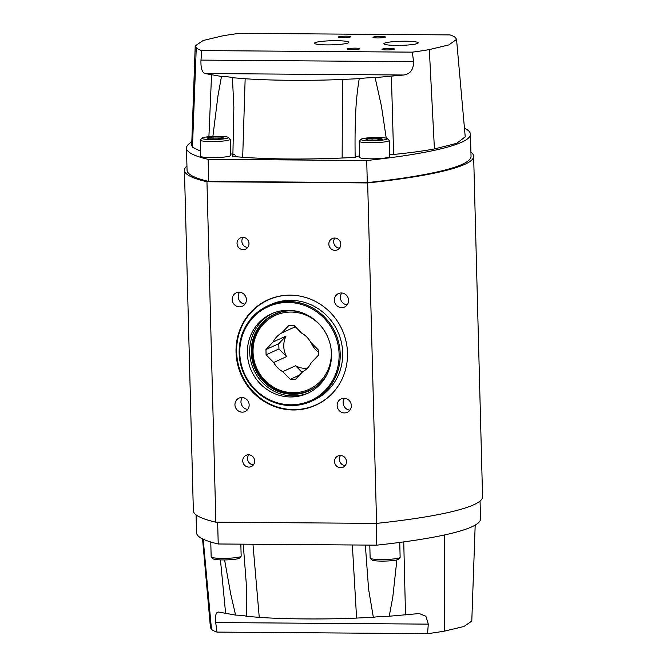 <?xml version="1.0" encoding="UTF-8"?>
<svg xmlns="http://www.w3.org/2000/svg" width="667" height="667" viewBox="0 0 667 667"><rect width="100%" height="100%" fill="white"/><g stroke="black" fill="none" stroke-linecap="round" stroke-linejoin="round"><path stroke-width="1" d="M314.741 405.428A57.854 55.294 -114.6 0 0 317.517 404.369M269.468 299.183A57.854 55.294 -114.6 0 0 266.842 300.592M236.035 352.151A57.854 55.294 65.4 0 1 267.725 299.942A57.854 55.294 65.4 0 1 342.063 329.59A57.854 55.294 65.4 0 1 315.808 405.186A57.854 55.294 65.4 0 1 236.035 352.151M184.442 170.268L193.355 510.714A240.112 28.714 -1.5 0 0 215.866 522.194L376.58 523.387L367.659 182.941L206.953 181.749A240.112 28.714 178.5 0 1 184.442 170.268A240.112 28.714 178.5 0 1 186.943 165.975M215.866 522.194L206.953 181.749M242.738 460.889A6.203 5.928 65.4 0 1 254.102 458.471A6.203 5.928 65.4 0 1 251.292 466.575A6.203 5.928 65.4 0 1 242.738 460.889M237.043 243.472A6.203 5.928 65.4 0 1 248.407 241.054A6.203 5.928 65.4 0 1 245.598 249.158A6.203 5.928 65.4 0 1 237.043 243.472M328.848 244.155A6.203 5.928 65.4 0 1 340.212 241.737A6.203 5.928 65.4 0 1 337.394 249.842A6.203 5.928 65.4 0 1 328.848 244.155M334.542 461.564A6.203 5.928 65.4 0 1 345.906 459.146A6.203 5.928 65.4 0 1 343.088 467.25A6.203 5.928 65.4 0 1 334.542 461.564M337.135 405.544A7.379 7.054 65.4 0 1 350.659 402.66A7.379 7.054 65.4 0 1 347.307 412.306A7.379 7.054 65.4 0 1 337.135 405.544M241.854 397.515A7.379 7.054 65.4 0 1 245.114 411.547A7.379 7.054 65.4 0 1 235.634 407.762A7.379 7.054 65.4 0 1 241.854 397.515M246.398 299.591A7.379 7.054 65.4 0 1 232.875 302.468A7.379 7.054 65.4 0 1 236.226 292.83A7.379 7.054 65.4 0 1 246.398 299.591M341.679 307.62A7.379 7.054 65.4 0 1 338.419 293.588A7.379 7.054 65.4 0 1 347.899 297.365A7.379 7.054 65.4 0 1 341.679 307.62M347.199 304.844A7.379 7.054 65.4 0 1 341.787 292.996M245.006 304.085A7.379 7.054 65.4 0 1 239.595 292.238M247.765 409.388A7.379 7.054 65.4 0 1 242.354 397.532M349.958 410.147A7.379 7.054 65.4 0 1 344.547 398.291M345.223 465.558A6.203 5.928 65.4 0 1 340.612 455.461M339.536 248.149A6.203 5.928 65.4 0 1 334.917 238.052M247.732 247.465A6.203 5.928 65.4 0 1 243.122 237.369M253.427 464.882A6.203 5.928 65.4 0 1 248.816 454.786M327.255 373.937A42.046 40.187 65.4 0 1 309.238 390.812A42.046 40.187 65.4 0 1 251.267 352.268A42.046 40.187 65.4 0 1 274.295 314.315A42.046 40.187 65.4 0 1 298.841 311.747M376.58 523.387A240.112 28.714 -1.5 0 0 482.558 496.732L473.645 156.286A240.112 28.714 178.5 0 1 367.659 182.941M470.919 152.126A240.112 28.714 178.5 0 1 473.645 156.286M200.975 60.105C200.675 68.051 202.051 72.528 205.094 73.537L403.66 75.012C410.272 74.079 413.573 69.635 413.573 61.681L200.975 60.105L201.734 50.584L412.323 52.143L413.573 61.681M412.323 52.143A128.431 15.358 -1.5 0 0 429.331 49.591L448.924 44.897L456.545 39.386L455.511 37.635A128.431 15.358 -1.5 0 0 450.042 34.909L239.453 33.35A128.431 15.358 -1.5 0 0 222.445 35.901L203.193 40.479L195.214 45.89L196.265 47.866A128.431 15.358 -1.5 0 0 201.734 50.584M417.575 43.43A17.175 2.051 178.5 0 1 398.749 45.398A17.175 2.051 178.5 0 1 383.875 43.755A17.175 2.051 178.5 0 1 400.984 41.254A17.175 2.051 178.5 0 1 418.201 42.855A17.175 2.051 178.5 0 1 417.575 43.43M348.207 42.913A17.175 2.051 178.5 0 1 329.381 44.889A17.175 2.051 178.5 0 1 314.499 43.238A17.175 2.051 178.5 0 1 331.616 40.737A17.175 2.051 178.5 0 1 348.833 42.338A17.175 2.051 178.5 0 1 348.207 42.913M394.172 49.216A6.203 0.742 178.5 0 1 387.369 49.925A6.203 0.742 178.5 0 1 381.999 49.333A6.203 0.742 178.5 0 1 388.177 48.433A6.203 0.742 178.5 0 1 394.397 49.008A6.203 0.742 178.5 0 1 394.172 49.216M359.488 48.958A6.203 0.742 178.5 0 1 352.685 49.666A6.203 0.742 178.5 0 1 347.307 49.075A6.203 0.742 178.5 0 1 353.493 48.174A6.203 0.742 178.5 0 1 359.713 48.749A6.203 0.742 178.5 0 1 359.488 48.958M385.167 37.227A6.203 0.742 178.5 0 1 378.364 37.936A6.203 0.742 178.5 0 1 372.995 37.344A6.203 0.742 178.5 0 1 379.173 36.443A6.203 0.742 178.5 0 1 385.393 37.018A6.203 0.742 178.5 0 1 385.167 37.227M350.483 36.968A6.203 0.742 178.5 0 1 343.68 37.677A6.203 0.742 178.5 0 1 338.311 37.085A6.203 0.742 178.5 0 1 344.489 36.185A6.203 0.742 178.5 0 1 350.709 36.76A6.203 0.742 178.5 0 1 350.483 36.968M403.66 75.012L375.129 77.614A19.501 2.334 -1.5 0 0 359.23 78.648L342.488 79.456C310.864 80.865 269.71 80.557 245.156 78.731L232.433 77.706A19.501 2.334 -1.5 0 0 221.486 76.48L205.094 73.537M232.433 77.706L233.859 107.329L232.858 156.462L242.688 157.279L245.156 78.731M230.632 153.919A19.501 2.334 178.5 0 1 235.168 155.294M212.881 136.443L217.984 95.689L221.486 76.48M375.129 77.614L381.474 106.345L386.235 138.161M456.545 39.386L465.233 136.818L456.695 143.33L434.417 148.941C423.128 151.042 409.521 152.876 393.605 154.452L389.595 154.844M200.542 151.192L192.446 147.149L191.696 145.256L195.214 45.89M359.23 78.648C357.17 91.346 355.978 103.327 355.653 114.607C355.052 127.339 354.894 141.587 355.169 157.37A19.501 2.334 178.5 0 1 359.605 155.886M355.169 157.37L342.146 158.012C333.15 158.488 306.537 159.205 289.495 158.979C272.036 158.946 249.375 157.862 242.688 157.279M191.813 141.896A237.819 28.439 -1.5 0 0 186.477 148.116A237.819 28.439 -1.5 0 0 208.146 159.338L366.717 160.514A237.819 28.439 -1.5 0 0 470.452 134.242A237.819 28.439 -1.5 0 0 464.449 128.139M208.146 159.338L208.729 181.432L367.292 182.608A237.819 28.439 -1.5 0 0 471.027 156.345L470.452 134.242M366.717 160.514L367.292 182.608M186.477 148.116L187.052 170.21A237.819 28.439 -1.5 0 0 208.729 181.432M218.484 612.056L219.201 612.156C216.166 611.456 214.999 614.916 215.708 622.553L428.297 624.129L425.896 616.25L419.285 613.548L389.228 616.233A19.501 2.334 178.5 0 0 373.337 617.267L368.584 589.161L365.349 545.072M428.297 624.129L427.547 633.65L216.958 632.091L215.708 622.553M219.201 612.156L235.584 615.099A19.501 2.334 178.5 0 1 246.54 616.325L259.255 617.35C283.817 619.176 324.962 619.485 356.595 618.076L373.337 617.267M475.187 525.104L471.786 621.11L463.815 626.521L444.556 631.099A128.431 15.358 178.5 0 1 427.547 633.65M216.958 632.091A128.431 15.358 178.5 0 1 211.489 629.365L210.455 627.614L202.551 538.861M235.584 615.099L230.707 593.972L224.596 559.93M243.23 544.164L246.165 582.174L246.798 601.1L246.54 616.325M396.882 559.93L392.813 596.99L389.228 616.233M480.057 501.025L480.523 518.884A237.819 28.439 178.5 0 1 376.788 545.156L218.226 543.98A237.819 28.439 178.5 0 1 196.548 532.758L196.081 514.874M376.788 545.156L376.213 523.378M218.226 543.98L217.65 522.203M273.153 341.971L285.993 336.101A22.053 21.077 -114.6 0 0 286.527 356.637L273.687 362.498L266.091 354.827L265.958 349.533L273.153 341.971A22.053 21.077 65.4 0 1 281.716 332.966L288.911 325.404L294.047 325.438L301.642 333.116A22.053 21.077 65.4 0 1 310.68 342.246L318.276 349.925L318.409 355.211L311.214 362.781A22.053 21.077 65.4 0 1 302.651 371.786L295.456 379.348L290.32 379.306L282.725 371.636L295.564 365.766L302.101 372.369M290.32 379.306L299.466 375.129M295.564 365.766A22.053 21.077 -114.6 0 0 307.237 368.342M265.958 349.533L278.798 343.672L278.931 348.958L286.527 356.637M285.993 336.101L278.798 343.672M266.091 354.827L278.931 348.958M330.824 347.307A40.62 38.828 65.4 0 1 293.238 392.696A40.62 38.828 65.4 0 1 256.22 335.193A40.62 38.828 65.4 0 1 321.311 326.48M282.725 371.636A22.053 21.077 65.4 0 1 273.687 362.498M295.306 326.713A22.053 21.077 -114.6 0 0 294.556 327.097L281.716 332.966M295.114 326.513L294.556 327.097M311.206 342.78A22.053 21.077 -114.6 0 0 312.206 344.897A22.053 21.077 -114.6 0 0 318.334 352.126M318.601 384.759A41.821 39.978 65.4 0 1 309.88 390.27A41.821 39.978 65.4 0 1 293.588 393.738A41.821 39.978 65.4 0 1 253.327 360.564A41.821 39.978 65.4 0 1 275.129 314.182A41.821 39.978 65.4 0 1 284.992 311.206M211.281 557.137L213.115 558.846A13.207 1.576 -1.5 0 0 225.238 559.913A13.207 1.576 -1.5 0 0 238.928 558.412A13.207 1.576 -1.5 0 0 239.32 558.162L241.062 556.353A15.008 1.793 178.5 0 1 240.612 556.637A15.008 1.793 178.5 0 1 225.062 558.346A15.008 1.793 178.5 0 1 211.281 557.137A15.008 1.793 178.5 0 1 211.164 556.92L210.772 541.996M240.845 544.147L241.162 556.136A15.008 1.793 178.5 0 1 241.062 556.353M370.252 558.312L372.086 560.03A13.207 1.576 -1.5 0 0 384.217 561.097A13.207 1.576 -1.5 0 0 397.899 559.588A13.207 1.576 -1.5 0 0 398.291 559.346L400.033 557.537A15.008 1.793 178.5 0 1 399.591 557.82A15.008 1.793 178.5 0 1 384.034 559.53A15.008 1.793 178.5 0 1 370.252 558.312A15.008 1.793 178.5 0 1 370.135 558.104L369.801 545.106M399.75 542.429L400.133 557.32A15.008 1.793 178.5 0 1 400.033 557.537M221.377 137.052L223.545 137.994L217.367 138.886L209.021 138.819L206.853 137.869L213.04 136.985L221.377 137.052L221.411 138.302M213.04 136.985L213.081 138.853M227.922 138.027A13.207 1.576 178.5 0 1 212.656 139.553A13.207 1.576 178.5 0 1 202.093 138.086A13.207 1.576 178.5 0 1 215.158 136.36A13.207 1.576 178.5 0 1 228.297 137.402A13.207 1.576 178.5 0 1 227.922 138.027M202.093 138.086L200.35 139.895A15.008 1.793 -1.5 0 0 200.25 140.112A15.008 1.793 -1.5 0 0 213.248 141.554A15.008 1.793 -1.5 0 0 229.698 139.828A15.008 1.793 -1.5 0 0 230.248 139.328A15.008 1.793 -1.5 0 0 230.132 139.12L228.297 137.402M230.248 139.328L230.665 155.411A15.008 1.793 178.5 0 1 230.123 155.911A15.008 1.793 178.5 0 1 213.665 157.637A15.008 1.793 178.5 0 1 200.667 156.195L200.25 140.112M380.357 138.227L382.516 139.178L376.338 140.062L368.001 140.003L365.833 139.053L372.011 138.169L380.357 138.227L380.39 139.478M372.011 138.169L372.061 140.028M386.893 139.211A13.207 1.576 178.5 0 1 371.627 140.729A13.207 1.576 178.5 0 1 361.072 139.27A13.207 1.576 178.5 0 1 374.137 137.535A13.207 1.576 178.5 0 1 387.277 138.578A13.207 1.576 178.5 0 1 386.893 139.211M361.072 139.27L359.33 141.079A15.008 1.793 -1.5 0 0 359.221 141.296A15.008 1.793 -1.5 0 0 372.219 142.73A15.008 1.793 -1.5 0 0 388.678 141.012A15.008 1.793 -1.5 0 0 389.22 140.512A15.008 1.793 -1.5 0 0 389.111 140.295L387.277 138.578M389.22 140.512L389.645 156.595A15.008 1.793 178.5 0 1 389.094 157.095A15.008 1.793 178.5 0 1 372.645 158.813A15.008 1.793 178.5 0 1 359.646 157.379L359.221 141.296M308.738 392.796A43.663 41.729 65.4 0 1 295.998 395.806A43.663 41.729 65.4 0 1 251.434 363.473A43.663 41.729 65.4 0 1 272.469 313.398M293.672 396.865A43.663 41.729 65.4 0 1 248.924 363.89A43.663 41.729 65.4 0 1 271.294 313.915A43.663 41.729 65.4 0 1 327.397 336.285A43.663 41.729 65.4 0 1 307.579 393.347A43.663 41.729 65.4 0 1 293.672 396.865M294.43 404.677A51.551 49.266 65.4 0 1 244.147 331.049A51.551 49.266 65.4 0 1 329.74 325.154A51.551 49.266 65.4 0 1 294.43 404.677M294.764 405.461A52.443 50.125 65.4 0 1 241.02 365.849A52.443 50.125 65.4 0 1 267.884 305.811A52.443 50.125 65.4 0 1 335.276 332.691A52.443 50.125 65.4 0 1 311.472 401.226A52.443 50.125 65.4 0 1 294.764 405.461M267.884 305.811L270.377 304.677A52.443 50.125 65.4 0 1 337.76 331.549A52.443 50.125 65.4 0 1 313.957 400.083L311.472 401.226M335.568 389.611A57.654 55.103 65.4 0 1 316.125 404.819A57.654 55.103 65.4 0 1 297.757 409.48A57.654 55.103 65.4 0 1 238.678 365.933A57.654 55.103 65.4 0 1 268.209 299.942A57.654 55.103 65.4 0 1 292.438 295.206M268.209 299.942L270.26 299.008A57.654 55.103 65.4 0 1 272.67 297.974M320.527 402.735A57.654 55.103 65.4 0 1 318.167 403.885L316.125 404.819M208.904 136.71L211.547 74.929M393.605 154.452L391.404 76.263M192.446 147.149L196.265 47.866M342.146 158.012L342.488 79.456M434.417 148.941L429.331 49.591M252.96 544.239L259.255 617.35M220.435 559.888L225.654 613.548M352.351 544.972L356.595 618.076M203.193 539.178L211.489 629.365M444.489 534.967L444.556 631.099M403.743 541.896L405.511 614.882M309.88 390.27L312.923 388.886M275.129 314.182L278.164 312.798M207.329 181.099L207.345 181.749"/></g></svg>
